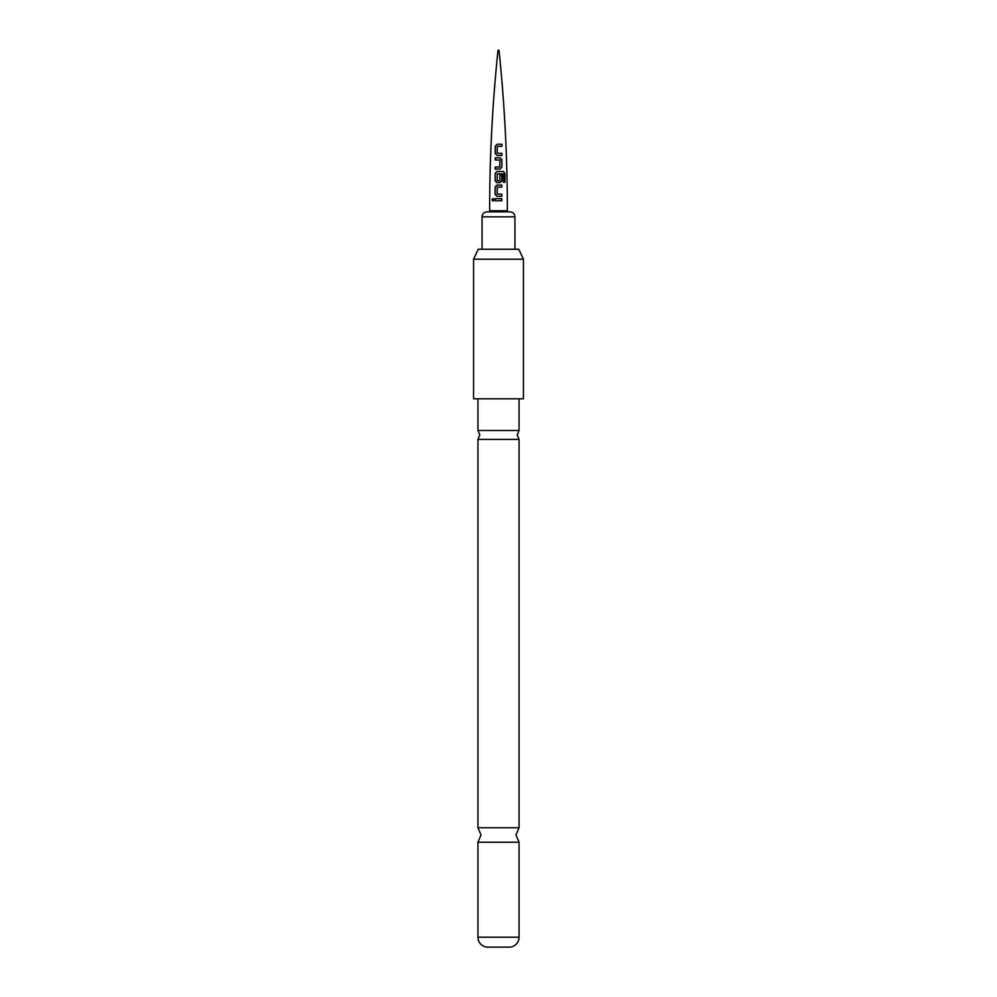 <?xml version="1.0" encoding="UTF-8"?>
<svg xmlns="http://www.w3.org/2000/svg" width="997" height="997" viewBox="0 0 997 997"><rect width="100%" height="100%" fill="white"/><g stroke="black" fill="none" stroke-linecap="round" stroke-linejoin="round"><path stroke-width="1.5" d="M491.995 199.761L492.992 198.453L494.076 199.736L492.954 201.045L491.995 199.761M493.041 201.045L492.169 199.761L493.066 198.453M498.002 50.299L498.998 50.299L498.002 50.299C492.443 103.638 489.652 157.127 489.652 210.753L507.348 210.753C507.348 157.127 504.557 103.638 498.998 50.299M497.054 144.241L501.965 144.253L501.977 146.347L497.291 146.322L497.142 153.239L501.94 153.388L501.915 155.482L497.005 155.47L495.185 153.538L495.197 146.223L497.054 144.241L501.965 144.253M495.185 157.862L500.058 157.838L501.89 159.807L501.877 167.147L500.045 169.079L495.16 169.104L495.16 167.01L499.771 166.985L499.908 160.068L495.185 159.956L495.185 157.862L500.058 157.838M497.017 182.7L495.21 180.756L495.235 173.428L497.017 171.459L503.41 171.496L504.956 173.49L504.943 182.264L503.323 182.239L503.286 173.964L497.266 173.777L497.154 180.706L499.759 180.831L499.883 174.749L501.827 174.762L501.865 180.756L500.033 182.7L496.967 182.7L495.11 180.756L495.135 173.428L496.98 171.459L503.41 171.496M496.967 185.068L501.852 185.093L501.827 187.187L497.254 187.174L497.117 194.079L501.84 194.228L501.827 196.322L496.967 196.309L495.073 194.365L495.085 187.037L496.967 185.068M495.073 198.69L501.815 198.69L501.815 200.783L495.06 200.783L495.073 198.69M498.5 211.863L487.035 211.863L509.966 211.863L507.348 211.863L507.348 210.753M478.224 249.25L518.776 249.25L523.425 259.22L473.575 259.22L478.224 249.25M473.575 259.22L473.575 398.8L523.425 398.8L523.425 259.22M519.063 398.8L519.063 430.492L477.937 430.492L477.937 398.8M519.063 439.39L519.063 827.747L477.937 827.747L477.937 439.39L519.063 439.39L517.194 434.941L519.063 430.492M477.937 937.205L519.063 937.205A9.97 9.97 0 0 1 509.716 947.15L487.284 947.15A9.97 9.97 0 0 1 477.937 937.205L477.937 842.228L519.063 842.228L515.947 834.988L519.063 827.747M519.063 937.205L519.063 842.228M495.16 200.783L495.497 198.69M501.379 198.69L501.715 200.783M497.017 196.309L495.073 194.365M495.16 194.365L495.185 187.037L497.017 185.081L501.753 185.093L501.74 187.187M497.167 194.079L501.74 194.228L501.74 196.322M503.261 171.509L504.956 173.49M504.756 173.49L504.756 182.277M499.721 180.843L497.154 180.706M499.846 174.749L501.728 174.762L501.765 180.769L499.995 182.7M500.008 157.85L501.778 159.819L501.877 167.147M501.778 167.147L500.008 169.091M495.285 159.969L495.285 157.875M499.734 166.998L495.16 167.01M495.26 169.104L495.26 167.01M497.054 155.482L495.185 153.538M495.297 153.55L495.31 146.235L497.104 144.253M497.142 153.239L501.827 153.401L501.803 155.495M501.852 144.266L501.852 146.36M514.951 249.25L514.951 216.848L482.05 216.848C482.311 213.844 483.981 212.187 487.035 211.863M489.652 211.863L489.652 210.753M514.951 216.848C514.689 213.844 513.019 212.187 509.966 211.863M477.937 430.492L479.806 434.941L477.937 439.39M477.937 827.747L481.053 834.988L477.937 842.228M482.05 249.25L482.05 216.848"/></g></svg>
